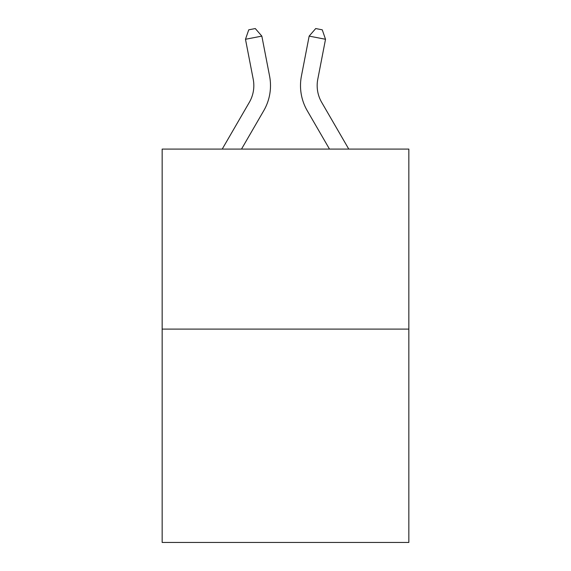 <?xml version="1.0" encoding="UTF-8"?>
<svg xmlns="http://www.w3.org/2000/svg" width="571" height="571" viewBox="0 0 571 571"><rect width="100%" height="100%" fill="white"/><g stroke="black" fill="none" stroke-linecap="round" stroke-linejoin="round"><path stroke-width="0.86" d="M408.843 329.096L408.843 149.081L162.157 149.081L162.157 542.45L408.843 542.45L408.843 329.096L162.157 329.096M269.583 76.1L261.839 36.109L269.583 76.1A50.005 50.005 0 0 1 263.759 110.681L241.504 149.081M348.767 149.081L321.666 102.323A33.339 33.339 0 0 1 317.776 79.269L325.52 39.278L309.161 36.109L301.417 76.1A50.005 50.005 0 0 0 307.241 110.681L329.496 149.081M222.233 149.081L249.334 102.323A33.339 33.339 0 0 0 253.224 79.269L245.48 39.278L248.742 29.82L255.287 28.55L261.839 36.109L245.48 39.278M249.334 102.323A33.339 33.339 0 0 0 253.224 79.269A33.339 33.339 0 0 1 249.334 102.323A33.339 33.339 0 0 0 253.224 79.269A33.339 33.339 0 0 1 249.334 102.323A33.339 33.339 0 0 0 253.224 79.269A33.339 33.339 0 0 1 249.334 102.323A33.339 33.339 0 0 0 253.224 79.269A33.339 33.339 0 0 1 249.334 102.323A33.339 33.339 0 0 0 253.224 79.269A33.339 33.339 0 0 1 249.334 102.323A33.339 33.339 0 0 0 253.224 79.269A33.339 33.339 0 0 1 249.334 102.323A33.339 33.339 0 0 0 253.224 79.269A33.339 33.339 0 0 1 249.334 102.323A33.339 33.339 0 0 0 253.224 79.269A33.339 33.339 0 0 1 249.334 102.323A33.339 33.339 0 0 0 253.224 79.269A33.339 33.339 0 0 1 249.334 102.323M325.52 39.278L322.258 29.82L315.713 28.55L309.161 36.109L301.417 76.1M321.666 102.323A33.339 33.339 0 0 1 317.776 79.269A33.339 33.339 0 0 0 321.666 102.323A33.339 33.339 0 0 1 317.776 79.269A33.339 33.339 0 0 0 321.666 102.323A33.339 33.339 0 0 1 317.776 79.269A33.339 33.339 0 0 0 321.666 102.323A33.339 33.339 0 0 1 317.776 79.269A33.339 33.339 0 0 0 321.666 102.323A33.339 33.339 0 0 1 317.776 79.269A33.339 33.339 0 0 0 321.666 102.323A33.339 33.339 0 0 1 317.776 79.269A33.339 33.339 0 0 0 321.666 102.323A33.339 33.339 0 0 1 317.776 79.269A33.339 33.339 0 0 0 321.666 102.323A33.339 33.339 0 0 1 317.776 79.269A33.339 33.339 0 0 0 321.666 102.323A33.339 33.339 0 0 1 317.776 79.269A33.339 33.339 0 0 0 321.666 102.323"/></g></svg>
